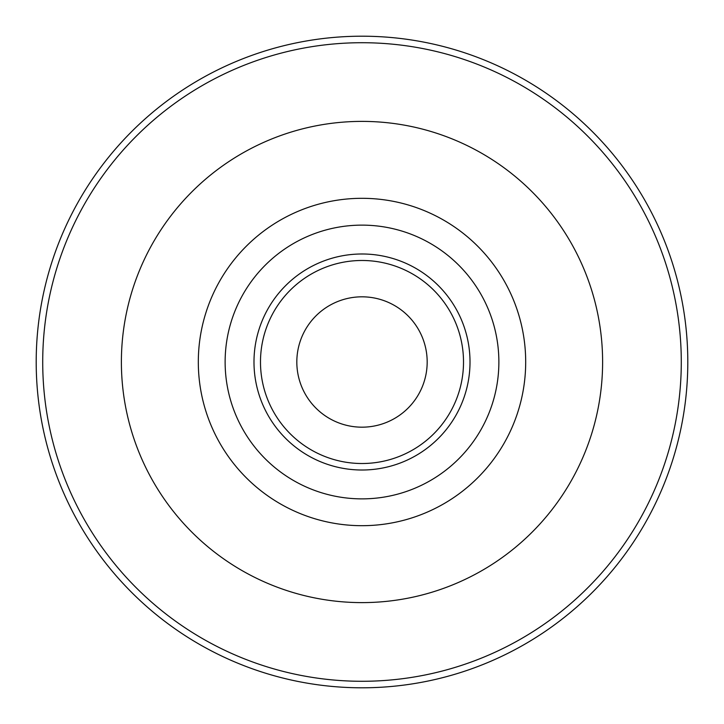 <?xml version="1.0" encoding="UTF-8"?>
<svg xmlns="http://www.w3.org/2000/svg" width="724" height="724" viewBox="0 0 724 724"><rect width="100%" height="100%" fill="white"/><g stroke="black" fill="none" stroke-linecap="round" stroke-linejoin="round"><path stroke-width="1.09" d="M362 687.8A325.8 325.8 0 0 0 687.8 362A325.8 325.8 0 0 0 362 36.2A325.8 325.8 0 0 0 36.2 362A325.8 325.8 0 0 0 362 687.8A325.8 325.8 0 0 1 36.2 362A325.8 325.8 0 0 1 362 36.2A325.8 325.8 0 0 1 687.8 362A325.8 325.8 0 0 1 362 687.8M362 498.872A136.872 136.872 0 0 1 225.128 362A136.872 136.872 0 0 1 362 225.128A136.872 136.872 0 0 1 498.872 362A136.872 136.872 0 0 1 362 498.872M362 427.178A65.178 65.178 0 0 0 427.178 362A65.178 65.178 0 0 0 362 296.822A65.178 65.178 0 0 0 296.822 362A65.178 65.178 0 0 0 362 427.178M362 681.284A319.284 319.284 0 0 0 681.284 362A319.284 319.284 0 0 0 362 42.716A319.284 319.284 0 0 0 42.716 362A319.284 319.284 0 0 0 362 681.284M362 121.388A240.612 240.612 0 0 0 121.388 362A240.612 240.612 0 0 0 362 602.612A240.612 240.612 0 0 0 602.612 362A240.612 240.612 0 0 0 362 121.388M362 198.313A163.687 163.687 0 0 0 198.313 362A163.687 163.687 0 0 0 362 525.687A163.687 163.687 0 0 0 525.687 362A163.687 163.687 0 0 0 362 198.313M362 253.988A108.012 108.012 0 0 1 470.012 362A108.012 108.012 0 0 1 362 470.012A108.012 108.012 0 0 1 253.988 362A108.012 108.012 0 0 1 362 253.988M362 260.486A101.514 101.514 0 0 1 463.514 362A101.514 101.514 0 0 1 362 463.514A101.514 101.514 0 0 1 260.486 362A101.514 101.514 0 0 1 362 260.486"/></g></svg>
